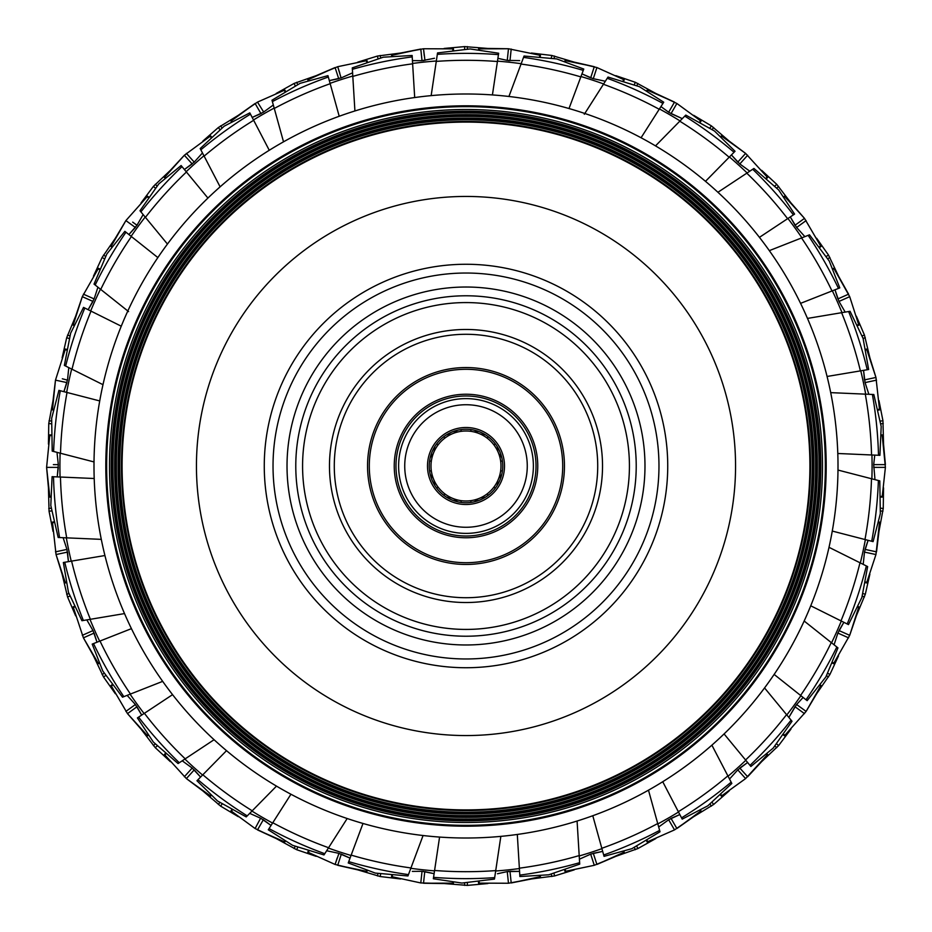 <?xml version="1.0" encoding="UTF-8"?>
<svg xmlns="http://www.w3.org/2000/svg" width="932" height="932" viewBox="0 0 932 932"><rect width="100%" height="100%" fill="white"/><g stroke="black" fill="none" stroke-linecap="round" stroke-linejoin="round"><path stroke-width="1.4" d="M466 809.908A343.908 343.908 0 0 0 809.908 466A343.908 343.908 0 0 0 466 122.092A343.908 343.908 0 0 0 122.092 466A343.908 343.908 0 0 0 466 809.908M466 121.475A344.525 344.525 0 0 1 810.525 466A344.525 344.525 0 0 1 466 810.525A344.525 344.525 0 0 1 121.475 466A344.525 344.525 0 0 1 466 121.475M466 812.238A346.238 346.238 0 0 1 119.762 466A346.238 346.238 0 0 1 466 119.762A346.238 346.238 0 0 1 812.238 466A346.238 346.238 0 0 1 466 812.238M466 813.356A347.356 347.356 0 0 0 813.356 466A347.356 347.356 0 0 0 466 118.644A347.356 347.356 0 0 0 118.644 466A347.356 347.356 0 0 0 466 813.356M466 813.951A347.951 347.951 0 0 0 813.951 466A347.951 347.951 0 0 0 466 118.049A347.951 347.951 0 0 0 118.049 466A347.951 347.951 0 0 0 466 813.951M466 815.651A349.651 349.651 0 0 0 815.651 466A349.651 349.651 0 0 0 466 116.349A349.651 349.651 0 0 0 116.349 466A349.651 349.651 0 0 0 466 815.651M466 816.793A350.793 350.793 0 0 0 816.793 466A350.793 350.793 0 0 0 466 115.207A350.793 350.793 0 0 0 115.207 466A350.793 350.793 0 0 0 466 816.793M466 817.364A351.364 351.364 0 0 0 817.364 466A351.364 351.364 0 0 0 466 114.636A351.364 351.364 0 0 0 114.636 466A351.364 351.364 0 0 0 466 817.364M466 819.077A353.077 353.077 0 0 0 819.077 466A353.077 353.077 0 0 0 466 112.923A353.077 353.077 0 0 0 112.923 466A353.077 353.077 0 0 0 466 819.077M466 820.218A354.218 354.218 0 0 0 820.218 466A354.218 354.218 0 0 0 466 111.782A354.218 354.218 0 0 0 111.782 466A354.218 354.218 0 0 0 466 820.218M466 111.211A354.789 354.789 0 0 1 820.789 466A354.789 354.789 0 0 1 466 820.789A354.789 354.789 0 0 1 111.211 466A354.789 354.789 0 0 1 466 111.211M466 822.502A356.502 356.502 0 0 1 109.498 466A356.502 356.502 0 0 1 466 109.498A356.502 356.502 0 0 1 822.502 466A356.502 356.502 0 0 1 466 822.502M466 825.344A359.344 359.344 0 0 0 825.344 466A359.344 359.344 0 0 0 466 106.656A359.344 359.344 0 0 0 106.656 466A359.344 359.344 0 0 0 466 825.344M466 105.805A360.195 360.195 0 0 1 826.195 466A360.195 360.195 0 0 1 466 826.195A360.195 360.195 0 0 1 105.805 466A360.195 360.195 0 0 1 466 105.805M466 93.992A372.008 372.008 0 0 1 838.008 466A372.008 372.008 0 0 1 466 838.008A372.008 372.008 0 0 1 93.992 466A372.008 372.008 0 0 1 466 93.992M867.249 369.736L868.647 369.503L863.079 338.386L850.066 311.288L841.619 312.698A405.7 405.7 0 0 1 860.399 370.889L827.068 376.47M841.619 312.698L807.473 318.418M495.661 871.001A406.084 406.084 0 0 0 519.392 868.554L519.392 868.612M579.226 855.972A406.084 406.084 0 0 0 601.921 848.656L601.932 848.714M657.829 823.911A406.084 406.084 0 0 0 678.508 812.04L678.531 812.098M728.055 776.216A406.084 406.084 0 0 0 745.81 760.291L745.845 760.337M786.818 714.949A406.084 406.084 0 0 0 800.879 695.691L800.926 695.726M804.165 621.015L831.262 642.567A405.7 405.7 0 0 1 800.588 695.447L807.135 700.666L825.88 676.923L837.961 647.891L831.565 642.812A406.084 406.084 0 0 0 841.316 621.038L841.375 621.073M829.014 547.317L859.991 562.765A405.7 405.7 0 0 1 840.979 620.875L848.469 624.603L861.867 597.494L867.645 566.586L860.341 562.94A406.084 406.084 0 0 0 865.35 539.628L865.409 539.64M874.764 455.107L873.68 464.625L874.764 455.107L871.933 454.979A406.084 406.084 0 0 1 871.874 478.827L871.979 478.862M873.156 455.037L871.991 454.991M865.677 394.166A406.084 406.084 0 0 0 860.772 370.831L860.83 370.82M842.004 312.639A406.084 406.084 0 0 0 832.358 290.831L832.416 290.807M801.904 237.811A406.084 406.084 0 0 0 787.924 218.484L787.983 218.449M747.115 172.956A406.084 406.084 0 0 0 729.43 156.96L729.476 156.914M680.045 120.915A406.084 406.084 0 0 0 659.425 108.939L659.46 108.893M584.294 114.287L603.621 83.95A406.084 406.084 0 0 0 580.962 76.529L580.986 76.471M521.186 63.691A406.084 406.084 0 0 0 497.478 61.139L497.49 61.081M864.978 382.33L868.869 394.306L865.059 382.586L863.568 370.353L864.488 379.895L875.952 377.46L869.871 357.783L864.453 335.089L856.345 316.158L864.453 335.089L861.96 335.904M845.161 312.103L838.998 301.432L834.99 289.794L837.88 298.927L848.586 294.163L838.544 276.175L828.525 255.112L816.665 238.277L828.525 255.112L826.253 256.416M804.875 236.635L796.627 227.478L790.301 216.923L795.194 225.567M739.624 163.811L749.794 171.197L739.81 163.95L731.422 154.945L737.771 162.11L745.612 153.407L729.127 141.058L711.407 125.89L693.723 115.335L711.407 125.89L709.869 128.01M700.456 120.729L676.888 103.475L671.028 113.622L682.294 118.632L668.931 112.457M660.951 106.551L668.652 112.248L660.951 106.551L660.089 107.914M593.043 78.649L581.952 73.873L590.76 77.892M519.66 60.615L507.276 60.417M508.499 60.615L509.105 60.673M497.898 58.332L507.253 60.405L497.898 58.332L497.653 59.928M497.513 873.738L507.055 871.641M479.269 883.14L508.476 883.245L507.253 871.595L519.555 871.385L509.769 871.303M508.709 871.362L508.115 871.432M590.9 854.05L602.678 851.394L593.195 853.328M658.679 826.999L668.337 819.997M647.787 841.678L674.512 829.899L668.652 819.752L679.812 814.556L670.714 818.517M737.934 769.704L729.523 779.047L737.771 769.89L747.615 762.481L739.81 768.05L747.65 776.752L761.654 761.654L778.593 745.612L790.942 729.127L778.593 745.612L776.647 743.864M795.136 706.538L788.856 717.419L796.382 704.79M803.104 697.451L796.627 704.522L803.104 697.451L801.835 696.449M834.07 644.793L837.88 633.073L843.856 622.308L838.998 630.568L849.704 635.333L856.345 615.842L865.304 594.29L869.871 574.217L865.304 594.29L862.811 593.486M864.512 551.849L868.1 540.327L865.059 549.414L876.523 551.849L878.969 531.403L883.245 508.476L883.548 487.879L883.245 508.476L880.647 508.196M874.892 478.5L873.68 464.625L885.4 464.625L883.548 444.121L882.953 420.798L878.969 400.597L882.953 420.798L880.356 421.066M873.68 467.351L885.4 467.375L882.243 435.594M605.346 81.247L593.288 78.696L596.911 67.547L574.217 62.129L551.849 55.477L531.403 53.031L551.849 55.477L551.313 58.04M579.413 859.176L590.678 854.155L594.29 865.304L615.842 856.345L637.837 848.586L655.825 838.544L637.837 848.586L636.777 846.186M863.207 564.361L864.488 552.105L875.952 554.54L879.47 522.794M865.292 394.143A405.7 405.7 0 0 1 871.548 454.967L879.913 455.329L881.194 426.483L873.832 394.516L830.703 392.64M871.502 478.733A405.7 405.7 0 0 1 864.978 539.523L873.086 541.62L880.344 513.672L879.785 480.877L837.985 470.066M786.573 714.646A405.7 405.7 0 0 1 745.565 759.999L750.889 766.465L773.187 748.116L792.014 721.252L764.555 687.933M727.869 775.867A405.7 405.7 0 0 1 678.333 811.702L682.201 819.123L707.819 805.819L731.818 783.451L711.885 745.157M601.921 848.656L604.053 856.357L631.884 848.668L660.007 831.787L648.474 790.173M519.392 868.554L519.87 876.534L548.703 874.798L579.716 864.127L577.083 821.034M436.281 61.396A405.7 405.7 0 0 1 497.42 61.524L498.655 53.241L470.101 48.942L437.539 52.926L431.155 95.635M521.046 64.052A405.7 405.7 0 0 1 580.834 76.89L583.758 69.05L556.719 58.914L524.04 56.037L508.919 96.485M603.412 84.276A405.7 405.7 0 0 1 659.215 109.265L663.724 102.205L639.375 86.664L608.014 77.065L584.818 113.483M729.43 156.96L735.033 151.264L714.46 131.004L685.777 115.09L655.511 145.881M746.8 173.177A405.7 405.7 0 0 1 787.61 218.694L794.588 214.08L778.674 189.977L753.93 168.447L717.92 192.283M801.543 237.951A405.7 405.7 0 0 1 831.996 290.97L839.79 287.895L829.235 261.018L809.5 234.817L769.331 250.638M860.399 370.889L867.261 369.736A412.643 412.643 0 0 0 848.633 311.521M410.814 868.309A406.084 406.084 0 0 0 434.522 870.861L434.51 870.919M328.379 848.05A406.084 406.084 0 0 0 351.038 855.471L351.014 855.529M251.955 811.085A406.084 406.084 0 0 0 272.575 823.061L272.54 823.107M184.792 759.102L184.885 759.044A406.084 406.084 0 0 0 202.57 775.04L202.524 775.086M130.096 694.189A406.084 406.084 0 0 0 144.076 713.516L144.017 713.551M89.996 619.361A406.084 406.084 0 0 0 99.642 641.169L99.584 641.193M66.323 537.834A406.084 406.084 0 0 0 71.228 561.169L71.17 561.181M60.021 453.138L60.126 453.173A406.084 406.084 0 0 0 60.067 477.021L60.009 477.009M71.659 369.06A406.084 406.084 0 0 0 66.65 392.372L66.591 392.36M128.581 311.591L100.435 289.188A406.084 406.084 0 0 0 90.684 310.962L90.625 310.927M145.182 217.051A406.084 406.084 0 0 0 131.121 236.309L131.074 236.274M203.945 155.784A406.084 406.084 0 0 0 186.19 171.709L186.155 171.663M274.171 108.089A406.084 406.084 0 0 0 253.492 119.96L253.469 119.902M352.774 75.911L352.774 76.028A406.084 406.084 0 0 0 330.079 83.344L330.068 83.286M436.339 60.999A406.084 406.084 0 0 0 412.608 63.446L412.608 63.388M412.34 871.385L422.021 871.303L434.102 873.668L424.724 871.583M326.654 850.753L338.712 853.304L350.048 858.127L341.24 854.108M249.706 813.368L260.972 818.378L271.049 825.449L263.069 819.543M164.882 754.978L186.388 778.593L194.229 769.89L200.578 777.055L192.19 768.05L182.206 760.803L192.376 768.189M127.125 695.365L135.373 704.522L141.699 715.077L136.806 706.433M73.372 607.513L83.414 637.837L94.12 633.073L97.01 642.206L93.002 630.568L86.839 619.897M52.53 522.794L56.048 554.54L67.512 552.105L68.432 561.647L66.941 549.414L63.131 537.694L67.022 549.67M49.757 435.594L46.6 467.375L58.32 467.375L57.236 476.893L58.32 464.625L57.108 453.5M65.182 349.71L55.477 380.151L66.941 382.586L63.9 391.673L67.512 379.895L68.793 367.639M98.116 268.917L82.296 296.667L93.002 301.432L88.144 309.692L94.12 298.927L97.93 287.207M136.864 225.462L143.144 214.581L136.981 225.253L128.896 234.549L135.618 227.21M210.084 136.328L184.35 155.248L192.19 163.95L184.385 169.519L194.229 162.11L202.477 152.953L194.066 162.296M273.321 105.001L263.348 112.248L252.188 117.444L261.286 113.483M352.587 72.824L341.322 77.845L329.322 80.606L338.805 78.672M434.487 58.262L422.021 60.697L412.445 60.615L422.231 60.697M423.501 871.385L422.895 871.327M422.021 871.303L420.798 882.953L444.121 883.548L467.375 885.4L487.879 883.548L467.375 885.4L467.375 882.779M338.957 853.351L335.089 864.453L357.783 869.871L380.151 876.523L400.597 878.969L380.151 876.523L380.687 873.96M231.544 811.271L255.112 828.525L260.599 818.226M58.32 464.649L53.369 464.625M67.488 380.151L62.316 378.788M284.213 90.322L257.488 102.101L263.663 112.003M341.1 77.95L337.71 66.696L316.158 75.655L294.163 83.414L276.175 93.456L294.163 83.414L295.223 85.814M452.731 48.86L423.524 48.755L424.945 60.359M423.291 60.638L423.885 60.568M495.719 870.605A405.7 405.7 0 0 1 434.58 870.476L433.345 878.76L461.899 883.058L494.461 879.074L500.845 836.365M410.954 867.948A405.7 405.7 0 0 1 351.166 855.11L348.242 862.95L375.281 873.086L407.96 875.963L423.081 835.515M328.588 847.724A405.7 405.7 0 0 1 272.785 822.735L268.276 829.795L292.625 845.336L323.987 854.935L347.182 818.517M202.57 775.04L196.967 780.736L217.54 800.996L246.223 816.91L276.489 786.119M185.2 758.823A405.7 405.7 0 0 1 144.39 713.306L137.412 717.92L153.326 742.023L178.07 763.553L214.08 739.717M130.457 694.049A405.7 405.7 0 0 1 100.004 641.03L92.21 644.105L102.765 670.982L122.5 697.183L162.669 681.362M64.751 562.264L63.353 562.497L68.444 592.309L81.934 620.712L124.527 613.582M60.067 477.021L52.087 476.671L50.806 505.517L58.168 537.484L101.297 539.36M60.498 453.267A405.7 405.7 0 0 1 67.022 392.477L58.914 390.38L51.656 418.328L52.215 451.123L94.016 461.934M72.009 369.235A405.7 405.7 0 0 1 91.021 311.125L83.531 307.397L70.622 333.225L64.355 365.414L102.986 384.683M100.738 289.433A405.7 405.7 0 0 1 131.412 236.553L124.865 231.334L106.865 253.923L94.039 284.109L127.835 310.985M145.427 217.354A405.7 405.7 0 0 1 186.435 172.001L181.111 165.535L158.813 183.884L139.986 210.749L167.445 244.067M204.131 156.133A405.7 405.7 0 0 1 253.667 120.298L249.799 112.877L224.181 126.181L200.182 148.549L220.115 186.843M330.079 83.344L327.947 75.643L300.116 83.332L271.993 100.213L283.526 141.827M352.797 76.412A405.7 405.7 0 0 1 412.631 63.819L412.13 55.466L383.297 57.202L352.284 67.873L354.917 110.966M863.568 370.353L861.984 370.621M831.996 290.97L800.565 303.354M834.99 289.794L833.499 290.376M787.61 218.694L759.44 237.345M790.301 216.923L788.95 217.808M679.778 121.195A405.7 405.7 0 0 1 729.162 157.24L705.489 181.332M731.422 154.945L730.292 156.087M659.215 109.265L641.065 137.761M580.834 76.89L568.998 108.543M581.952 73.873L581.393 75.387M497.42 61.524L492.422 94.936M412.631 63.819L414.693 97.545M412.445 60.615L412.538 62.223M274.276 108.462A405.7 405.7 0 0 1 330.184 83.705L339.213 116.267M329.322 80.606L329.753 82.156M253.667 120.298L269.266 150.273M252.188 117.444L252.933 118.877M186.435 172.001L207.929 198.073M184.385 169.519L185.41 170.766M131.412 236.553L157.858 257.582M128.896 234.549L130.165 235.551M91.021 311.125L121.265 326.2M88.144 309.692L89.589 310.414M67.022 392.477L99.736 400.935M63.9 391.673L65.461 392.069M66.708 537.857A405.7 405.7 0 0 1 60.452 477.033L94.202 478.512M57.236 476.893L58.844 476.963M90.381 619.302A405.7 405.7 0 0 1 71.601 561.111L104.932 555.53M71.601 561.111L64.739 562.264A412.643 412.643 0 0 0 83.367 620.479M68.432 561.647L70.017 561.379M100.004 641.03L131.435 628.646M97.01 642.206L98.501 641.624M144.39 713.306L172.56 694.655M141.699 715.077L143.05 714.192M252.222 810.805A405.7 405.7 0 0 1 202.838 774.76L226.511 750.668M200.578 777.055L201.708 775.913M272.785 822.735L290.935 794.239M271.049 825.449L271.911 824.086M351.166 855.11L363.002 823.457M350.048 858.127L350.607 856.613M434.58 870.476L439.578 837.064M434.102 873.668L434.347 872.072M579.203 855.588A405.7 405.7 0 0 1 519.369 868.181L517.307 834.455M519.555 871.385L519.462 869.777M657.724 823.538A405.7 405.7 0 0 1 601.816 848.295L592.787 815.733M602.678 851.394L602.247 849.844M678.333 811.702L662.734 781.727M679.812 814.556L679.067 813.123M745.565 759.999L724.071 733.927M747.615 762.481L746.59 761.234M800.588 695.447L774.143 674.418M840.979 620.875L810.735 605.8M843.856 622.308L842.412 621.586M864.978 539.523L832.264 531.065M868.1 540.327L866.539 539.931M871.548 454.967L837.798 453.488M820.626 245.943L804.491 218.368L790.942 202.873L776.752 184.35L761.654 170.346L776.752 184.35L774.807 186.097M676.888 103.475L655.825 93.456L635.333 82.296L615.842 75.655L635.333 82.296L634.261 84.696M539.756 55.221L508.476 48.755L487.879 48.452L464.625 46.6L444.121 48.452L464.625 46.6L464.625 49.221M424.235 55.489L423.524 48.755L400.597 53.031L377.46 56.048L357.783 62.129L377.46 56.048L377.996 58.611M257.488 102.101L238.277 115.335L218.368 127.509L202.873 141.058L218.368 127.509L219.905 129.63M164.882 177.022L184.35 155.248L170.346 170.346L153.407 186.388L141.058 202.873L153.407 186.388L155.353 188.136M147.128 196.734L125.89 220.593L115.335 238.277L102.101 257.488L93.456 276.175L102.101 257.488L104.372 258.805M73.372 324.487L82.296 296.667L75.655 316.158L66.696 337.71L62.129 357.783L66.696 337.71L69.189 338.514M52.53 409.206L55.477 380.151L53.031 400.597L48.755 423.524L48.452 444.121L48.755 423.524L51.353 423.804M49.757 496.407L46.6 467.375L48.452 487.879L49.047 511.202L53.031 531.403L49.047 511.202L51.644 510.934M65.182 582.29L56.048 554.54L62.129 574.217L67.547 596.911L75.655 615.842L67.547 596.911L70.04 596.096M98.116 663.083L83.414 637.837L93.456 655.825L103.475 676.888L115.335 693.723L103.475 676.888L105.747 675.583M111.374 686.057L127.509 713.632L141.058 729.127L155.248 747.65L170.346 761.654L155.248 747.65L157.193 745.903M210.084 795.672L186.388 778.593L202.873 790.942L220.593 806.11L238.277 816.665L220.593 806.11L222.131 803.99M255.112 828.525L276.175 838.544L296.667 849.704L316.158 856.345L296.667 849.704L297.739 847.304M507.765 876.511L508.476 883.245L531.403 878.969L554.54 875.952L574.217 869.871L554.54 875.952L554.004 873.389M674.512 829.899L693.723 816.665L713.632 804.491L729.127 790.942L713.632 804.491L712.095 802.37M784.872 735.266L806.11 711.407L816.665 693.723L829.899 674.512L838.544 655.825L829.899 674.512L827.628 673.195M879.47 409.206L875.952 377.46L866.818 349.71M858.628 324.487L849.704 296.667L834.093 268.824L832.719 269.441L834.093 268.824M790.942 202.873L804.491 218.368L784.872 196.734M767.118 177.022L745.612 153.407L721.916 136.328M655.825 93.456L674.512 102.101L647.787 90.322M574.217 62.129L594.29 66.696L565.701 60.731M623.543 79.535L596.911 67.547L594.931 73.64M487.879 48.452L508.476 48.755L479.269 48.86M400.597 53.031L420.798 49.047L392.244 55.221M316.158 75.655L335.089 67.547L308.457 79.535M366.299 60.731L337.71 66.696L339.796 73.139M238.277 115.335L255.112 103.475L231.544 120.729M115.335 238.277L125.89 220.593L111.374 245.943M141.058 729.127L127.509 713.632L147.128 735.266M276.175 838.544L257.488 829.899L284.213 841.678M357.783 869.871L337.71 865.304L366.299 871.269M308.457 852.465L335.089 864.453L337.186 858.011M444.121 883.548L423.524 883.245L452.731 883.14M392.244 876.779L420.798 882.953M531.403 878.969L511.202 882.953L539.756 876.779M615.842 856.345L596.911 864.453L623.543 852.465M565.701 871.269L594.29 865.304M693.723 816.665L676.888 828.525L700.456 811.271M721.916 795.672L745.612 778.593L767.118 754.978M816.665 693.723L806.11 711.407L820.626 686.057M833.884 663.083L849.704 635.333L858.628 607.513M866.818 582.29L875.952 554.54L869.684 553.212M882.243 496.407L885.4 467.375L878.631 467.375M875.952 377.46L869.871 357.783M848.586 294.163L838.544 276.175M745.612 153.407L729.127 141.058M184.35 155.248L170.346 170.346M82.296 296.667L75.655 316.158M55.477 380.151L53.031 400.597M46.6 467.375L48.452 487.879M56.048 554.54L62.129 574.217M83.414 637.837L93.456 655.825M186.388 778.593L202.873 790.942M747.65 776.752L761.654 761.654M849.704 635.333L856.345 615.842M876.523 551.849L878.969 531.403M885.4 464.625L883.548 444.121M466 264.269A201.731 201.731 0 0 0 264.269 466A201.731 201.731 0 0 0 466 667.731A201.731 201.731 0 0 0 667.731 466A201.731 201.731 0 0 0 466 264.269M466 536.017A70.017 70.017 0 0 0 536.017 466A70.017 70.017 0 0 0 466 395.983A70.017 70.017 0 0 0 395.983 466A70.017 70.017 0 0 0 466 536.017A70.017 70.017 0 0 0 536.017 466A70.017 70.017 0 0 0 466 395.983A70.017 70.017 0 0 0 395.983 466A70.017 70.017 0 0 0 466 536.017A70.017 70.017 0 0 0 536.017 466A70.017 70.017 0 0 0 466 395.983A70.017 70.017 0 0 0 395.983 466A70.017 70.017 0 0 0 466 536.017M466 367.546A98.454 98.454 0 0 0 367.546 466A98.454 98.454 0 0 0 466 564.454A98.454 98.454 0 0 0 564.454 466A98.454 98.454 0 0 0 466 367.546M466 636.218A170.218 170.218 0 0 0 636.218 466A170.218 170.218 0 0 0 466 295.782A170.218 170.218 0 0 0 295.782 466A170.218 170.218 0 0 0 466 636.218A170.218 170.218 0 0 1 295.782 466A170.218 170.218 0 0 1 466 295.782M461.095 502.43L461.095 500.659A35.008 35.008 0 0 0 487.04 438.028A35.008 35.008 0 0 0 461.095 431.341L461.095 429.57M470.905 429.57L470.905 431.341M487.04 438.028L488.298 436.77M495.23 443.702L493.972 444.96M500.659 461.095L502.43 461.095M502.43 470.905L500.659 470.905M493.972 487.04L495.23 488.298M488.298 495.23L487.04 493.972M470.905 500.659L470.905 502.43M436.77 488.298L438.028 487.04A35.008 35.008 0 0 0 444.96 493.972L443.702 495.23M429.57 461.095L431.341 461.095A35.008 35.008 0 0 0 431.341 470.905L429.57 470.905M443.702 436.77L444.96 438.028A35.008 35.008 0 0 0 438.028 444.96L436.77 443.702M444.96 493.972A35.008 35.008 0 0 0 461.095 500.659M431.341 470.905A35.008 35.008 0 0 0 438.028 487.04M438.028 444.96A35.008 35.008 0 0 0 431.341 461.095M461.095 431.341A35.008 35.008 0 0 0 444.96 438.028M501.731 457.379A13.13 13.13 0 0 1 497.362 446.836M485.164 434.638A13.13 13.13 0 0 1 474.621 430.269M434.638 446.836A13.13 13.13 0 0 1 430.269 457.379M446.836 497.362A13.13 13.13 0 0 1 457.379 501.731M497.362 485.164A13.13 13.13 0 0 1 501.731 474.621M474.621 501.731A13.13 13.13 0 0 1 485.164 497.362M430.269 474.621A13.13 13.13 0 0 1 434.638 485.164M457.379 430.269A13.13 13.13 0 0 1 446.836 434.638M533.384 466A67.384 67.384 0 0 0 466 398.616A67.384 67.384 0 0 0 398.616 466A67.384 67.384 0 0 0 466 533.384A67.384 67.384 0 0 0 533.384 466M502.756 466A36.756 36.756 0 0 1 466 502.756A36.756 36.756 0 0 1 429.244 466A36.756 36.756 0 0 1 466 429.244A36.756 36.756 0 0 1 502.756 466M466 196.442A269.558 269.558 0 0 1 735.558 466A269.558 269.558 0 0 1 466 735.558A269.558 269.558 0 0 1 196.442 466A269.558 269.558 0 0 1 466 196.442M838.474 288.419A412.643 412.643 0 0 0 808.161 235.342M793.412 214.861A412.643 412.643 0 0 0 752.718 169.251M734.043 152.277A412.643 412.643 0 0 0 684.764 116.116M662.955 103.405A412.643 412.643 0 0 0 607.233 78.288M583.269 70.378A412.643 412.643 0 0 0 523.539 57.388M498.445 54.639A412.643 412.643 0 0 0 437.329 54.359M412.212 56.887A412.643 412.643 0 0 0 352.366 69.317M328.32 77.007A412.643 412.643 0 0 0 272.377 101.611M250.463 114.135A412.643 412.643 0 0 0 200.846 149.831M182.008 166.63A412.643 412.643 0 0 0 140.907 211.867M125.971 232.219A412.643 412.643 0 0 0 95.169 285.006M84.8 308.026A412.643 412.643 0 0 0 65.648 366.066M60.289 390.729A412.643 412.643 0 0 0 53.613 451.484M53.497 476.73A412.643 412.643 0 0 0 59.613 537.543M93.526 643.581A412.643 412.643 0 0 0 123.84 696.658M138.588 717.139A412.643 412.643 0 0 0 179.282 762.749M197.957 779.723A412.643 412.643 0 0 0 247.236 815.884M269.045 828.595A412.643 412.643 0 0 0 324.767 853.712M348.731 861.622A412.643 412.643 0 0 0 408.461 874.612M433.555 877.362A412.643 412.643 0 0 0 494.671 877.641M519.788 875.113A412.643 412.643 0 0 0 579.634 862.683M603.68 854.994A412.643 412.643 0 0 0 659.623 830.389M681.537 817.865A412.643 412.643 0 0 0 731.154 782.169M749.992 765.37A412.643 412.643 0 0 0 791.093 720.133M806.029 699.781A412.643 412.643 0 0 0 836.831 646.994M847.2 623.974A412.643 412.643 0 0 0 866.352 565.934M871.711 541.271A412.643 412.643 0 0 0 878.387 480.516M878.503 455.27A412.643 412.643 0 0 0 872.387 394.457M865.304 337.71L863.09 338.421L865.304 337.71M829.899 257.488L827.884 258.653M778.593 186.388L776.869 187.938M713.632 127.509L712.269 129.385M637.837 83.414L636.894 85.546L637.837 83.414M554.54 56.048L554.062 58.32L554.54 56.048M467.375 46.6L467.375 48.918M380.151 55.477L380.629 57.749M296.667 82.296L297.611 84.428M220.593 125.89L221.956 127.766M155.248 184.35L156.972 185.899M103.475 255.112L105.491 256.277M67.547 335.089L69.76 335.811M49.047 420.798L51.353 421.031M48.755 508.476L51.062 508.231L48.755 508.476M66.696 594.29L68.91 593.579M102.101 674.512L104.116 673.347M153.407 745.612L155.131 744.062M218.368 804.491L219.731 802.615M294.163 848.586L295.106 846.454L294.163 848.586M377.46 875.952L377.938 873.68M464.625 885.4L464.625 883.082M551.849 876.523L551.371 874.251M635.333 849.704L634.389 847.572M711.407 806.11L710.044 804.234M776.752 747.65L775.028 746.101M828.525 676.888L826.509 675.723M864.453 596.911L862.24 596.189L864.453 596.911M882.953 511.202L880.647 510.969M883.245 423.524L880.938 423.769L883.245 423.524M192.19 768.05L188.881 771.719M867.04 349.663L865.572 349.978M876.523 380.151L865.059 382.586M879.692 409.16L877.711 409.579M849.704 296.667L838.998 301.432M858.826 324.394L856.986 325.21M785.047 196.605L783.835 197.491M804.491 218.368L795.019 225.253M806.11 220.593L796.627 227.478M820.801 245.815L819.17 247.003M722.067 136.154L721.065 137.272M747.65 155.248L739.81 163.95M767.269 176.859L765.918 178.362M647.891 90.124L647.146 91.429M674.512 102.101L668.652 112.248M700.573 120.543L699.559 122.29M565.771 60.522L565.305 61.943M594.29 66.696L590.678 77.845M623.613 79.313L622.995 81.235M479.293 48.639L479.13 50.13M508.476 48.755L507.253 60.405M511.202 49.047L509.979 60.697M539.779 55L539.57 57.003M392.221 55L392.384 56.491M420.798 49.047L422.021 60.697M452.707 48.639L452.929 50.654M308.387 79.313L308.842 80.746M335.089 67.547L338.712 78.696M366.229 60.522L366.858 62.444M231.427 120.543L232.185 121.836M255.112 103.475L260.972 113.622M284.109 90.124L285.122 91.884M164.731 176.859L165.733 177.965M186.388 153.407L194.229 162.11M209.933 136.154L211.284 137.656M111.199 245.815L112.411 246.689M125.89 220.593L135.373 227.478M132.682 222.131L136.981 225.253M146.953 196.605L148.584 197.794M73.174 324.394L74.537 325M83.414 294.163L94.12 298.927M97.907 268.824L99.759 269.651M52.309 409.16L53.776 409.474M64.96 349.663L66.941 350.083M49.536 496.407L51.039 496.407M49.536 435.594L51.563 435.594M64.96 582.337L66.428 582.022M55.477 551.849L66.941 549.414M52.309 522.84L54.289 522.421M97.907 663.176L99.281 662.559M82.296 635.333L93.002 630.568M73.174 607.606L75.014 606.79M146.953 735.395L148.165 734.509M127.509 713.632L136.981 706.747M125.89 711.407L135.373 704.522M111.199 686.185L112.83 684.997M209.933 795.846L210.935 794.728M164.731 755.141L166.082 753.639M284.109 841.876L284.854 840.571M257.488 829.899L263.348 819.752M231.427 811.457L232.441 809.71M366.229 871.478L366.695 870.057M337.71 865.304L341.322 854.155M308.387 852.687L309.005 850.765M452.707 883.361L452.87 881.87M423.524 883.245L424.747 871.595M392.221 877L392.43 874.997M539.779 877L539.616 875.509M511.202 882.953L509.979 871.303M479.293 883.361L479.071 881.346M623.613 852.687L623.159 851.254M596.911 864.453L593.288 853.304M565.771 871.478L565.142 869.556M700.573 811.457L699.816 810.164M676.888 828.525L671.028 818.378M647.891 841.876L646.878 840.116M767.269 755.141L766.267 754.035M745.612 778.593L737.771 769.89M722.067 795.846L720.716 794.344M820.801 686.185L819.589 685.311M806.11 711.407L796.627 704.522M804.491 713.632L795.019 706.747M785.047 735.395L783.416 734.206M858.826 607.606L857.463 607M848.586 637.837L837.88 633.073M834.093 663.176L832.241 662.349M879.692 522.84L878.224 522.526M867.04 582.337L865.059 581.918M882.464 435.594L880.961 435.594M882.464 496.407L880.437 496.407M184.35 776.752L188.625 771.999M335.089 864.453L337.069 858.36M466 394.236A71.764 71.764 0 0 0 394.236 466A71.764 71.764 0 0 0 466 537.764A71.764 71.764 0 0 0 537.764 466A71.764 71.764 0 0 0 466 394.236M466 369.293A96.707 96.707 0 0 0 369.293 466A96.707 96.707 0 0 0 466 562.707A96.707 96.707 0 0 0 562.707 466A96.707 96.707 0 0 0 466 369.293M466 597.715A131.715 131.715 0 0 0 597.715 466A131.715 131.715 0 0 0 466 334.285A131.715 131.715 0 0 0 334.285 466A131.715 131.715 0 0 0 466 597.715M466 329.474A136.526 136.526 0 0 0 329.474 466A136.526 136.526 0 0 0 466 602.526A136.526 136.526 0 0 0 602.526 466A136.526 136.526 0 0 0 466 329.474M466 302.574A163.426 163.426 0 0 0 302.574 466A163.426 163.426 0 0 0 466 629.426A163.426 163.426 0 0 0 629.426 466A163.426 163.426 0 0 0 466 302.574M466 644.979A178.979 178.979 0 0 0 644.979 466A178.979 178.979 0 0 0 466 287.021A178.979 178.979 0 0 0 287.021 466A178.979 178.979 0 0 0 466 644.979M466 658.971A192.971 192.971 0 0 0 658.971 466A192.971 192.971 0 0 0 466 273.029A192.971 192.971 0 0 0 273.029 466A192.971 192.971 0 0 0 466 658.971M404.733 466A61.267 61.267 0 0 1 466 404.733A61.267 61.267 0 0 1 527.267 466A61.267 61.267 0 0 1 466 527.267A61.267 61.267 0 0 1 404.733 466M504.503 466A38.503 38.503 0 0 0 466 427.497A38.503 38.503 0 0 0 427.497 466A38.503 38.503 0 0 0 466 504.503A38.503 38.503 0 0 0 504.503 466M879.668 409.847L877.862 410.231M866.748 349.046L865.455 349.325M858.954 325.07L857.265 325.816M833.674 268.288L832.474 268.812M821.069 246.444L819.577 247.528M784.534 196.163L783.462 196.932M767.653 177.418L766.419 178.793M721.461 135.827L720.587 136.806M701.062 121.009L700.142 122.605M647.239 89.926L646.575 91.068M624.207 79.674L623.636 81.434M565.083 60.464L564.676 61.722M540.42 55.221L540.234 57.062M478.605 48.732L478.466 50.037M453.395 48.732L453.581 50.561M391.58 55.221L391.708 56.537M366.917 60.464L367.488 62.223M307.793 79.674L308.201 80.933M284.761 89.926L285.681 91.534M230.938 121.009L231.59 122.15M210.539 135.827L211.774 137.202M164.347 177.418L165.22 178.396M147.466 196.163L148.969 197.246M110.931 246.444L112.003 247.225M98.326 268.288L100.015 269.033M73.046 325.07L74.245 325.606M65.252 349.046L67.057 349.43M52.332 409.847L53.625 410.115M49.699 434.918L51.54 434.918M49.699 497.082L51.015 497.082M52.332 522.153L54.138 521.769M65.252 582.954L66.545 582.675M73.046 606.93L74.735 606.184M98.326 663.712L99.526 663.188M110.931 685.556L112.422 684.472M147.466 735.837L148.537 735.068M164.347 754.582L165.581 753.207M210.539 796.173L211.413 795.194M230.938 810.991L231.858 809.395M284.761 842.074L285.425 840.932M307.793 852.326L308.364 850.567M366.917 871.537L367.325 870.278M391.58 876.779L391.766 874.938M453.395 883.268L453.535 881.963M478.605 883.268L478.419 881.439M540.42 876.779L540.292 875.463M565.083 871.537L564.512 869.777M624.207 852.326L623.799 851.067M647.239 842.074L646.319 840.466M701.062 810.991L700.41 809.85M721.461 796.173L720.226 794.798M767.653 754.582L766.78 753.604M784.534 735.837L783.031 734.754M821.069 685.556L819.997 684.775M833.674 663.712L831.985 662.967M858.954 606.93L857.755 606.394M866.748 582.954L864.943 582.57M879.668 522.153L878.375 521.885M882.301 497.082L880.46 497.082M882.301 434.918L880.985 434.918"/></g></svg>
